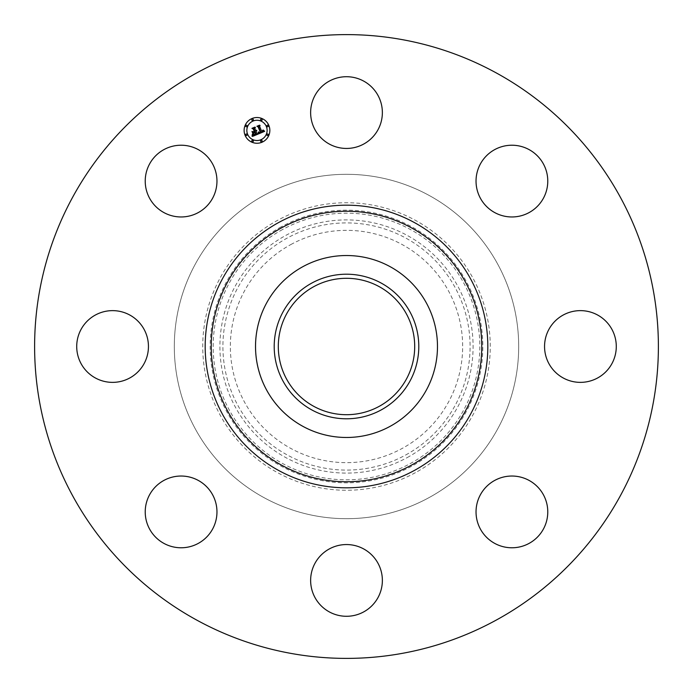 <?xml version="1.0" encoding="UTF-8"?>
<svg xmlns="http://www.w3.org/2000/svg" width="693" height="693" viewBox="0 0 693 693"><rect width="100%" height="100%" fill="white"/><g stroke="black" fill="none" stroke-linecap="round" stroke-linejoin="round"><path stroke-width="0.52" stroke-dasharray="3.46 2.6" d="M315.02 95.383A35.871 35.871 0 0 1 363.695 81.107A35.871 35.871 0 0 1 377.98 129.773A35.871 35.871 0 0 1 329.305 144.057A35.871 35.871 0 0 1 315.02 95.383M196.968 620.209A311.893 311.893 0 0 1 72.791 196.968A311.893 311.893 0 0 1 496.032 72.791A311.893 311.893 0 0 1 620.209 496.032A311.893 311.893 0 0 1 196.968 620.209M429.054 195.391A172.193 172.193 0 0 1 497.609 429.054A172.193 172.193 0 0 1 263.946 497.609A172.193 172.193 0 0 1 195.391 263.946A172.193 172.193 0 0 1 429.054 195.391A172.193 172.193 0 0 1 497.609 429.054A172.193 172.193 0 0 1 263.946 497.609A172.193 172.193 0 0 1 195.391 263.946A172.193 172.193 0 0 1 429.054 195.391M501.81 146.673A35.871 35.871 0 0 1 546.327 170.998A35.871 35.871 0 0 1 522.002 215.514A35.871 35.871 0 0 1 477.486 191.19A35.871 35.871 0 0 1 501.81 146.673M597.617 315.02A35.871 35.871 0 0 1 611.893 363.695A35.871 35.871 0 0 1 563.227 377.98A35.871 35.871 0 0 1 548.943 329.305A35.871 35.871 0 0 1 597.617 315.02M546.327 501.81A35.871 35.871 0 0 1 522.002 546.327A35.871 35.871 0 0 1 477.486 522.002A35.871 35.871 0 0 1 501.81 477.486A35.871 35.871 0 0 1 546.327 501.81M377.98 597.617A35.871 35.871 0 0 1 329.305 611.893A35.871 35.871 0 0 1 315.02 563.227A35.871 35.871 0 0 1 363.695 548.943A35.871 35.871 0 0 1 377.98 597.617M191.19 546.327A35.871 35.871 0 0 1 146.673 522.002A35.871 35.871 0 0 1 170.998 477.486A35.871 35.871 0 0 1 215.514 501.81A35.871 35.871 0 0 1 191.19 546.327M95.383 377.98A35.871 35.871 0 0 1 81.107 329.305A35.871 35.871 0 0 1 129.773 315.02A35.871 35.871 0 0 1 144.057 363.695A35.871 35.871 0 0 1 95.383 377.98M146.673 191.19A35.871 35.871 0 0 1 170.998 146.673A35.871 35.871 0 0 1 215.514 170.998A35.871 35.871 0 0 1 191.19 215.514A35.871 35.871 0 0 1 146.673 191.19M415.419 472.661A143.754 143.754 0 0 1 220.339 415.419A143.754 143.754 0 0 1 277.581 220.339A143.754 143.754 0 0 1 472.661 277.581A143.754 143.754 0 0 1 415.419 472.661M290.809 244.568A116.155 116.155 0 0 1 448.432 290.809A116.155 116.155 0 0 1 402.191 448.432A116.155 116.155 0 0 1 244.568 402.191A116.155 116.155 0 0 1 290.809 244.568M379.201 286.651A68.2 68.2 0 0 1 406.349 379.201A68.2 68.2 0 0 1 313.799 406.349A68.2 68.2 0 0 1 286.651 313.799A68.2 68.2 0 0 1 379.201 286.651M245.097 135.308A12.864 12.864 0 0 0 261.902 142.273A12.864 12.864 0 0 0 268.867 125.459A12.864 12.864 0 0 0 252.061 118.503A12.864 12.864 0 0 0 245.097 135.308M266.346 126.507A10.135 10.135 0 0 0 253.101 121.024A10.135 10.135 0 0 0 247.618 134.269A10.135 10.135 0 0 0 260.863 139.752A10.135 10.135 0 0 0 266.346 126.507M262.101 140.714A0.78 0.78 0 0 0 261.088 140.289A0.78 0.78 0 0 0 260.663 141.311A0.78 0.78 0 0 0 261.685 141.736A0.78 0.78 0 0 0 262.101 140.714M247.08 134.485A0.78 0.78 0 0 0 246.058 134.07A0.78 0.78 0 0 0 245.634 135.083A0.78 0.78 0 0 0 246.656 135.507A0.78 0.78 0 0 0 247.08 134.485M253.3 140.714A0.78 0.78 0 0 0 252.287 140.289A0.78 0.78 0 0 0 251.862 141.311A0.78 0.78 0 0 0 252.876 141.736A0.78 0.78 0 0 0 253.3 140.714M253.3 119.465A0.78 0.78 0 0 0 252.287 119.04A0.78 0.78 0 0 0 251.862 120.062A0.78 0.78 0 0 0 252.876 120.478A0.78 0.78 0 0 0 253.3 119.465M247.08 125.684A0.78 0.78 0 0 0 246.058 125.268A0.78 0.78 0 0 0 245.634 126.282A0.78 0.78 0 0 0 246.656 126.706A0.78 0.78 0 0 0 247.08 125.684M266.892 126.282A0.78 0.78 0 0 0 267.905 126.706A0.78 0.78 0 0 0 268.33 125.684A0.78 0.78 0 0 0 267.307 125.268A0.78 0.78 0 0 0 266.892 126.282M266.892 135.083A0.78 0.78 0 0 0 267.905 135.507A0.78 0.78 0 0 0 268.33 134.485A0.78 0.78 0 0 0 267.307 134.07A0.78 0.78 0 0 0 266.892 135.083M260.663 120.062A0.78 0.78 0 0 0 261.685 120.478A0.78 0.78 0 0 0 262.101 119.465A0.78 0.78 0 0 0 261.088 119.04A0.78 0.78 0 0 0 260.663 120.062M257.978 134.139L256.999 133.758L256.089 131.566L256.808 130.405L255.908 131.133L256.471 130.223L255.752 130.752L254.825 128.517L255.388 127.486L252.841 128.543L253.785 128.95L254.868 131.566L253.681 132.06L252.451 131.557L253.352 133.732L254.6 132.181L255.431 134.191L253.24 134.641L255.622 134.277L255.05 131.999L256.055 134.433L254.028 135.109L252.789 134.459L252.581 136.374L257.978 134.139M258.454 133.94L264.657 131.315L263.236 130.015L263.193 131.228L261.919 131.921L262.933 130.076L261.755 131.531L259.615 126.369L260.092 125.459L257.718 126.438L258.567 126.75L260.837 132.406L259.589 132.779L258.55 132.06L258.454 133.94M252.893 133.706L251.966 131.462L252.893 133.706M257.987 133.749L258.272 131.913L257.987 133.749M252.053 136.218L252.33 134.243L252.053 136.218M259.043 132.363L260.525 132.216L258.281 126.802L257.259 126.299L259.563 125.173L256.912 126.273L258.142 126.906L260.299 132.138L259.043 132.363M253.179 131.757L254.426 131.401L253.421 128.976L252.287 128.352L254.946 127.088L251.94 128.335L253.317 129.089L254.244 131.315L253.179 131.757M281.141 226.862A136.33 136.33 0 0 0 226.862 411.859A136.33 136.33 0 0 0 411.859 466.138A136.33 136.33 0 0 0 466.138 281.141A136.33 136.33 0 0 0 281.141 226.862M282.588 229.504A133.316 133.316 0 0 0 229.504 410.412A133.316 133.316 0 0 0 410.412 463.496A133.316 133.316 0 0 0 463.496 282.588A133.316 133.316 0 0 0 282.588 229.504M407.189 457.597A126.594 126.594 0 0 0 457.597 285.811A126.594 126.594 0 0 0 285.811 235.403A126.594 126.594 0 0 0 235.403 407.189A126.594 126.594 0 0 0 407.189 457.597M405.751 454.954A123.579 123.579 0 0 0 454.954 287.249A123.579 123.579 0 0 0 287.249 238.046A123.579 123.579 0 0 0 238.046 405.751A123.579 123.579 0 0 0 405.751 454.954"/><path stroke-width="1.04" d="M315.02 95.383A35.871 35.871 0 0 1 363.695 81.107A35.871 35.871 0 0 1 377.98 129.773A35.871 35.871 0 0 1 329.305 144.057A35.871 35.871 0 0 1 315.02 95.383M196.968 620.209A311.893 311.893 0 0 1 72.791 196.968A311.893 311.893 0 0 1 496.032 72.791A311.893 311.893 0 0 1 620.209 496.032A311.893 311.893 0 0 1 196.968 620.209M191.19 546.327A35.871 35.871 0 0 1 146.673 522.002A35.871 35.871 0 0 1 170.998 477.486A35.871 35.871 0 0 1 215.514 501.81A35.871 35.871 0 0 1 191.19 546.327M597.617 315.02A35.871 35.871 0 0 1 611.893 363.695A35.871 35.871 0 0 1 563.227 377.98A35.871 35.871 0 0 1 548.943 329.305A35.871 35.871 0 0 1 597.617 315.02M95.383 377.98A35.871 35.871 0 0 1 81.107 329.305A35.871 35.871 0 0 1 129.773 315.02A35.871 35.871 0 0 1 144.057 363.695A35.871 35.871 0 0 1 95.383 377.98M546.327 501.81A35.871 35.871 0 0 1 522.002 546.327A35.871 35.871 0 0 1 477.486 522.002A35.871 35.871 0 0 1 501.81 477.486A35.871 35.871 0 0 1 546.327 501.81M146.673 191.19A35.871 35.871 0 0 1 170.998 146.673A35.871 35.871 0 0 1 215.514 170.998A35.871 35.871 0 0 1 191.19 215.514A35.871 35.871 0 0 1 146.673 191.19M377.98 597.617A35.871 35.871 0 0 1 329.305 611.893A35.871 35.871 0 0 1 315.02 563.227A35.871 35.871 0 0 1 363.695 548.943A35.871 35.871 0 0 1 377.98 597.617M501.81 146.673A35.871 35.871 0 0 1 546.327 170.998A35.871 35.871 0 0 1 522.002 215.514A35.871 35.871 0 0 1 477.486 191.19A35.871 35.871 0 0 1 501.81 146.673M379.201 286.651A68.2 68.2 0 0 1 406.349 379.201A68.2 68.2 0 0 1 313.799 406.349A68.2 68.2 0 0 1 286.651 313.799A68.2 68.2 0 0 1 379.201 286.651M311.841 283.056A72.297 72.297 0 0 0 283.056 381.159A72.297 72.297 0 0 0 381.159 409.944A72.297 72.297 0 0 0 409.944 311.841A72.297 72.297 0 0 0 311.841 283.056M390.116 426.334A90.965 90.965 0 0 1 266.666 302.884A90.965 90.965 0 0 1 390.116 266.666A90.965 90.965 0 0 1 426.334 390.116A90.965 90.965 0 0 1 255.535 346.5A90.965 90.965 0 0 1 390.116 266.666A90.965 90.965 0 0 1 390.116 426.334M268.867 125.459A12.864 12.864 0 0 1 261.902 142.273A12.864 12.864 0 0 1 245.097 135.308A12.864 12.864 0 0 1 252.061 118.503A12.864 12.864 0 0 1 268.867 125.459M247.618 134.269A10.135 10.135 0 0 1 253.101 121.024A10.135 10.135 0 0 1 266.346 126.507A10.135 10.135 0 0 1 260.863 139.752A10.135 10.135 0 0 1 247.618 134.269M258.454 133.94L258.55 132.06L259.589 132.779L260.837 132.406L258.567 126.75L257.718 126.438L260.092 125.459L259.615 126.369L261.755 131.531L262.933 130.076L261.919 131.921L263.193 131.228L263.236 130.015L264.657 131.315L258.454 133.94M257.987 133.749L258.272 131.913L257.987 133.749M259.043 132.363L260.299 132.138L258.142 126.906L256.912 126.273L259.563 125.173L257.259 126.299L258.281 126.802L260.525 132.216L259.043 132.363M257.978 134.139L252.581 136.374L252.789 134.459L254.028 135.109L256.055 134.433L255.05 131.999L255.622 134.277L253.24 134.641L255.431 134.191L254.6 132.181L253.352 133.732L252.451 131.557L253.681 132.06L254.868 131.566L253.785 128.95L252.841 128.543L255.388 127.486L254.825 128.517L255.752 130.752L256.471 130.223L255.908 131.133L256.808 130.405L256.089 131.566L256.999 133.758L257.978 134.139M252.053 136.218L252.33 134.243L252.053 136.218M252.893 133.706L251.966 131.462L252.893 133.706M253.179 131.757L254.244 131.315L253.317 129.089L251.94 128.335L254.946 127.088L252.287 128.352L253.421 128.976L254.426 131.401L253.179 131.757M260.663 141.311A0.78 0.78 0 0 1 261.088 140.289A0.78 0.78 0 0 1 262.101 140.714A0.78 0.78 0 0 1 261.685 141.736A0.78 0.78 0 0 1 260.663 141.311M245.634 135.083A0.78 0.78 0 0 1 246.058 134.07A0.78 0.78 0 0 1 247.08 134.485A0.78 0.78 0 0 1 246.656 135.507A0.78 0.78 0 0 1 245.634 135.083M251.862 141.311A0.78 0.78 0 0 1 252.287 140.289A0.78 0.78 0 0 1 253.3 140.714A0.78 0.78 0 0 1 252.876 141.736A0.78 0.78 0 0 1 251.862 141.311M251.862 120.062A0.78 0.78 0 0 1 252.287 119.04A0.78 0.78 0 0 1 253.3 119.465A0.78 0.78 0 0 1 252.876 120.478A0.78 0.78 0 0 1 251.862 120.062M245.634 126.282A0.78 0.78 0 0 1 246.058 125.268A0.78 0.78 0 0 1 247.08 125.684A0.78 0.78 0 0 1 246.656 126.706A0.78 0.78 0 0 1 245.634 126.282M268.33 125.684A0.78 0.78 0 0 1 267.905 126.706A0.78 0.78 0 0 1 266.892 126.282A0.78 0.78 0 0 1 267.307 125.268A0.78 0.78 0 0 1 268.33 125.684M268.33 134.485A0.78 0.78 0 0 1 267.905 135.507A0.78 0.78 0 0 1 266.892 135.083A0.78 0.78 0 0 1 267.307 134.07A0.78 0.78 0 0 1 268.33 134.485M262.101 119.465A0.78 0.78 0 0 1 261.685 120.478A0.78 0.78 0 0 1 260.663 120.062A0.78 0.78 0 0 1 261.088 119.04A0.78 0.78 0 0 1 262.101 119.465M411.347 227.789A135.274 135.274 0 0 1 465.211 411.347A135.274 135.274 0 0 1 281.653 465.211A135.274 135.274 0 0 1 227.789 281.653A135.274 135.274 0 0 1 411.347 227.789M414.249 222.479A141.32 141.32 0 0 1 470.521 414.249A141.32 141.32 0 0 1 278.751 470.521A141.32 141.32 0 0 1 222.479 278.751A141.32 141.32 0 0 1 414.249 222.479"/></g></svg>
